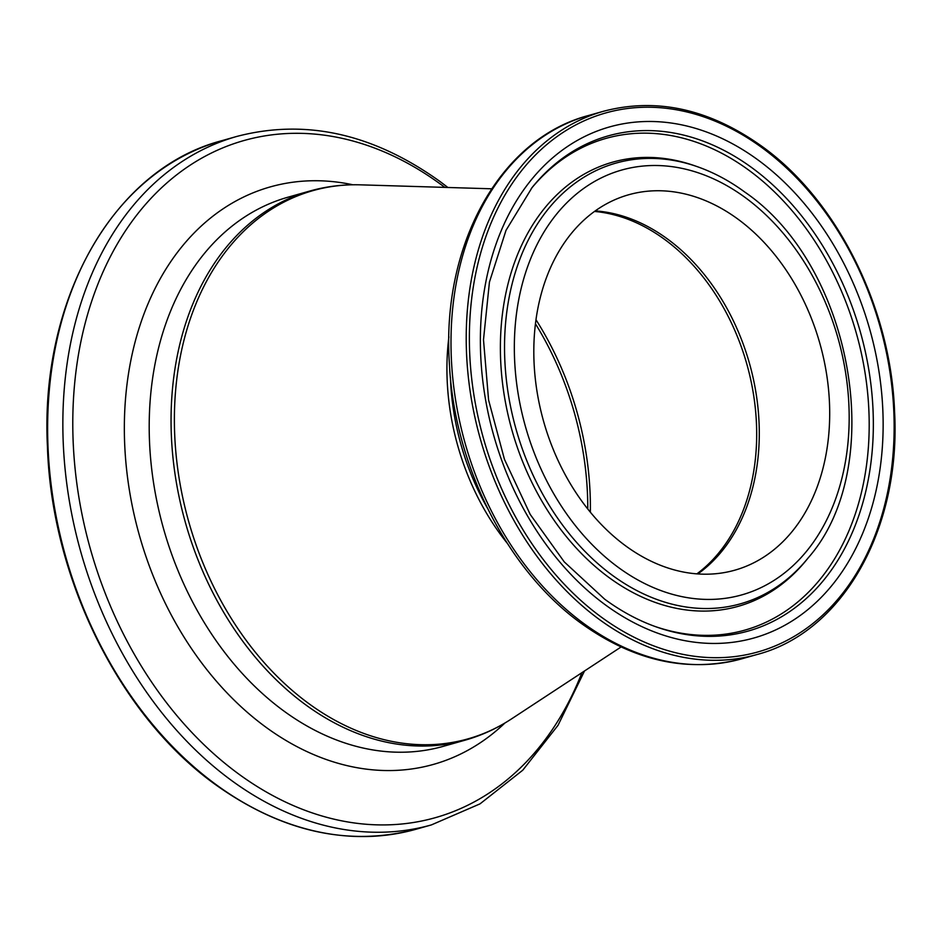 <?xml version="1.0" encoding="UTF-8"?>
<svg xmlns="http://www.w3.org/2000/svg" width="942" height="942" viewBox="0 0 942 942"><rect width="100%" height="100%" fill="white"/><g stroke="black" fill="none" stroke-linecap="round" stroke-linejoin="round"><path stroke-width="1.41" d="M625.523 545.771A195.065 143.525 -105.8 0 1 533.82 349.4A195.065 143.525 -105.8 0 1 628.726 194.747A195.065 143.525 -105.8 0 1 737.986 219.168A195.065 143.525 -105.8 0 1 829.69 415.528A195.065 143.525 -105.8 0 1 734.784 570.193A195.065 143.525 -105.8 0 1 625.523 545.771M594.496 211.444A195.536 143.867 -105.8 0 1 664.746 239.504A195.536 143.867 -105.8 0 1 755.531 410.276A195.536 143.867 -105.8 0 1 696.88 573.866M595.273 210.89A195.065 143.525 -105.8 0 1 667.584 239.056A195.065 143.525 -105.8 0 1 758.275 410.877A195.065 143.525 -105.8 0 1 697.834 573.937M745.381 197.667A220.746 162.413 -105.8 0 1 836.614 496.163A220.746 162.413 -105.8 0 1 618.129 567.261A220.746 162.413 -105.8 0 1 526.896 268.776A220.746 162.413 -105.8 0 1 745.381 197.667M808.201 557.876A228.977 168.477 -105.8 0 1 612.194 575.162A228.977 168.477 -105.8 0 1 509.987 293.15A228.977 168.477 -105.8 0 1 697.728 166.816L695.102 165.898A230.79 169.807 -105.8 0 0 505.878 293.221A230.79 169.807 -105.8 0 0 608.897 577.458A230.79 169.807 -105.8 0 0 806.446 560.043L808.201 557.876C888.341 466.796 852.969 265.75 744.851 192.109C729.779 181.041 714.071 172.621 697.728 166.816M531.264 188.577A255.482 187.976 -105.8 0 1 749.067 170.372A255.482 187.976 -105.8 0 1 863.272 484.247A255.482 187.976 -105.8 0 1 654.961 626.442M532.124 187.493A257.296 189.307 -105.8 0 1 752.375 168.076A257.296 189.307 -105.8 0 1 867.217 484.953A257.296 189.307 -105.8 0 1 656.268 626.913C638.535 620.637 621.343 611.393 604.682 599.194L564.27 561.903L530.193 514.391L504.465 459.378L488.592 400.032L483.493 339.779L489.44 282.094L506.007 230.343L532.124 187.493M758.298 160.175A265.526 195.359 -105.8 0 1 868.029 519.219A265.526 195.359 -105.8 0 1 605.211 604.752A265.526 195.359 -105.8 0 1 495.48 245.709A265.526 195.359 -105.8 0 1 758.298 160.175M762.478 148.035A280.021 206.027 -105.8 0 1 878.203 526.696A280.021 206.027 -105.8 0 1 601.031 616.892A280.021 206.027 -105.8 0 1 485.307 238.244A280.021 206.027 -105.8 0 1 762.478 148.035M603.563 111.25C656.845 97.25 709.762 109.06 762.337 146.646C837.356 200.516 890.955 308.093 894.582 411.854C900.999 528.851 842.713 632.129 757.038 654.513A282.259 207.676 -105.8 0 1 598.935 619.177A282.259 207.676 -105.8 0 1 466.231 335.034A282.259 207.676 -105.8 0 1 603.563 111.25L588.338 115.548A282.259 207.676 -105.8 0 0 451.006 339.344A282.259 207.676 -105.8 0 0 583.71 623.474A282.259 207.676 -105.8 0 0 741.813 658.811C687.472 672.965 633.86 661.096 580.99 623.204C506.737 569.792 453.832 464.594 449.31 362.27C441.774 244.473 500.237 138.686 588.338 115.548M487.297 507.891A214.352 157.714 -105.8 0 1 450.406 377.33M507.22 543.216A214.823 158.056 -105.8 0 1 448.91 336.8M621.061 646.989L511.459 718.934A284.873 209.595 -105.8 0 1 308.317 703.238A284.873 209.595 -105.8 0 1 176.083 385.419A284.873 209.595 -105.8 0 1 360.586 184.844C343.241 184.326 326.344 186.375 309.894 191.014L288.04 197.184A285.332 209.936 -105.8 0 0 149.213 423.417A285.332 209.936 -105.8 0 0 283.354 710.645A285.332 209.936 -105.8 0 0 443.176 746.37L465.042 740.188A285.332 209.936 -105.8 0 1 305.22 704.475A285.332 209.936 -105.8 0 1 171.067 417.247A285.332 209.936 -105.8 0 1 309.894 191.014M504.936 723.009A300.051 220.758 -105.8 0 1 265.42 726.835A300.051 220.758 -105.8 0 1 128.748 372.102A300.051 220.758 -105.8 0 1 352.885 184.785M581.909 672.694A351.837 258.862 -105.8 0 1 238.208 773.653A351.837 258.862 -105.8 0 1 92.811 297.907A351.837 258.862 -105.8 0 1 441.044 184.573A351.837 258.862 -105.8 0 1 444.812 187.387M584.499 670.998L558.041 725.293L522.775 770.191L480.008 803.867L431.401 824.909A357.725 263.195 -105.8 0 1 231.037 780.129A357.725 263.195 -105.8 0 1 62.867 420.038A357.725 263.195 -105.8 0 1 236.901 136.413L221.676 140.723A357.725 263.195 -105.8 0 0 47.642 424.336A357.725 263.195 -105.8 0 0 215.812 784.427A357.725 263.195 -105.8 0 0 416.176 829.207C348.752 846.929 281.729 831.974 215.129 784.368C119.646 715.826 51.551 578.553 47.43 446.52C39.882 298.873 113.641 168.959 221.676 140.723M535.456 323.801A266.056 195.748 -105.8 0 1 587.773 509.01M535.986 319.738A265.585 195.406 -105.8 0 1 590.351 512.201M757.038 654.513L741.813 658.811M511.459 718.934C496.952 728.449 481.48 735.537 465.042 740.188M447.897 187.482L439.985 181.476C373.091 133.564 305.396 118.539 236.901 136.413M431.401 824.909L416.176 829.207M491.618 188.8L360.586 184.844"/></g></svg>
